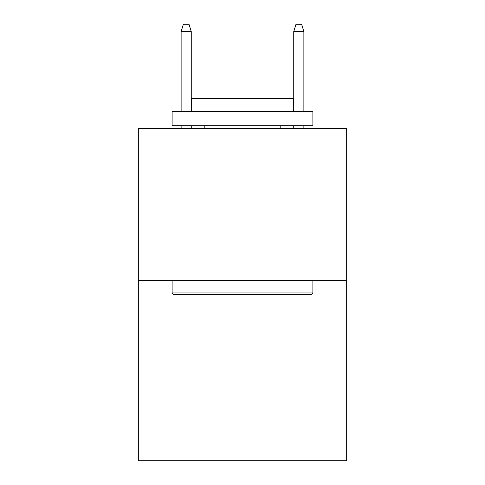 <?xml version="1.0" encoding="UTF-8"?>
<svg xmlns="http://www.w3.org/2000/svg" width="485" height="485" viewBox="0 0 485 485"><rect width="100%" height="100%" fill="white"/><g stroke="black" fill="none" stroke-linecap="round" stroke-linejoin="round"><path stroke-width="0.73" d="M346.672 280.566L346.672 128.531L138.328 128.531L138.328 460.75L346.672 460.75L346.672 280.566L138.328 280.566M311.194 294.644L173.806 294.644L172.114 292.952L312.886 292.952L311.194 294.644M172.114 111.641L312.886 111.641L312.886 125.718L172.114 125.718L172.114 111.641M293.176 111.641L293.176 98.691L191.824 98.691L191.824 111.641M172.114 280.566L172.114 292.952M312.886 280.566L312.886 292.952M204.209 125.718L204.209 128.531M280.791 125.718L280.791 128.531M191.26 111.641L191.26 31.567L181.123 31.567L181.123 111.641M181.123 125.718L181.123 128.531M191.26 125.718L191.26 128.531M181.123 31.567L183.379 24.25L189.004 24.25L191.26 31.567M293.74 31.567L295.995 24.25L301.621 24.25L303.877 31.567L293.74 31.567L293.74 111.641M293.74 125.718L293.74 128.531M303.877 31.567L303.877 111.641M303.877 125.718L303.877 128.531"/></g></svg>

